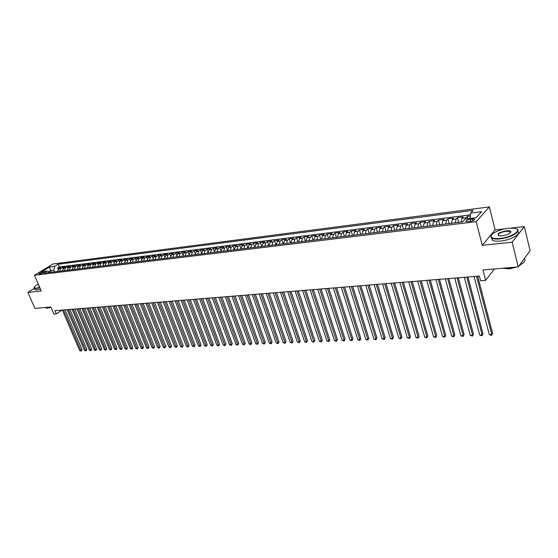 <?xml version="1.0" encoding="UTF-8"?>
<svg xmlns="http://www.w3.org/2000/svg" width="558" height="558" viewBox="0 0 558 558"><rect width="100%" height="100%" fill="white"/><g stroke="black" fill="none" stroke-linecap="round" stroke-linejoin="round"><path stroke-width="0.84" d="M510.675 232.435L510.312 232.4M39.527 274.027C41.822 273.448 43.085 272.792 43.315 272.074L42.771 272.039C40.483 272.625 39.227 273.274 38.997 273.992L39.527 274.027M489.359 206.899L52.954 263.99L34.463 275.268L476.204 221.672L489.359 206.899L495.113 229.924L482.265 245.304L512.174 242.2L524.353 226.597L511.393 228.069M504.99 228.801L495.113 229.924M524.353 226.597L530.1 250.675L518.229 266.912L482.914 269.939L485.613 280.388L494.472 268.949M34.331 288.395L27.9 292.413L34.896 308.393L50.897 307.019L53.952 314.112L56.337 313.924L61.994 310.122M512.174 242.2L518.229 266.912M470.387 216.002L467.102 216.413L467.716 218.771M461.159 222.091L461.891 218.331L463.217 216.909L457.427 217.634L458.683 222.391M451.499 223.27L452.252 219.538L453.598 218.115L447.893 218.834L449.148 223.556M441.985 224.435L442.752 220.731L444.112 219.315L438.483 220.019L439.753 224.707M432.596 225.585L433.378 221.903L434.759 220.494L429.214 221.191L430.49 225.844M423.341 226.715L424.143 223.054L425.538 221.652L420.062 222.342L421.346 226.96M414.217 227.831L415.026 224.197L416.442 222.795L411.044 223.479L412.334 228.062M405.213 228.933L406.036 225.32L407.473 223.925L402.144 224.602L403.441 229.15M396.333 230.022L397.17 226.429L398.621 225.041L393.369 225.704L394.666 230.224M387.573 231.089L388.424 227.524L389.889 226.143L384.706 226.799L386.017 231.284M378.931 232.149L379.796 228.599L381.274 227.232L376.162 227.873L377.473 232.33M370.407 233.195L371.279 229.666L372.772 228.299L367.729 228.933L369.047 233.363M361.996 234.221L362.874 230.719L364.388 229.359L359.408 229.987L360.733 234.374M353.688 235.239L354.588 231.751L356.109 230.398L351.191 231.019L352.523 235.378M345.5 236.243L346.399 232.777L347.934 231.431L343.086 232.037L344.419 236.376M337.409 237.234L338.322 233.788L339.871 232.442L335.079 233.049L336.418 237.352M329.422 238.21L330.35 234.785L331.912 233.446L327.183 234.046L328.522 238.315M321.548 239.173L322.482 235.769L324.052 234.437L319.378 235.03L320.731 239.27M313.763 240.121L314.712 236.738L316.288 235.413L311.678 235.999L313.031 240.212M306.084 241.063L307.033 237.701L308.63 236.383L304.075 236.955L305.428 241.147M298.495 241.991L299.458 238.65L301.062 237.331L296.563 237.903L297.923 242.06M291.004 242.911L291.974 239.584L293.592 238.273L289.149 238.838L290.509 242.967M283.61 243.811L284.587 240.505L286.205 239.208L281.825 239.759L283.192 243.867M276.301 244.711L277.291 241.419L278.916 240.121L274.592 240.672L275.959 244.753M269.089 245.59L270.079 242.318L271.718 241.028L267.442 241.572L268.81 245.625M261.96 246.462L262.957 243.211L264.604 241.928L260.384 242.458L261.751 246.49M254.915 247.327L255.927 244.09L257.58 242.814L253.402 243.337L254.783 247.34M247.961 248.177L248.973 244.962L250.64 243.686L246.51 244.209L247.891 248.184M242.109 245.82L243.776 244.55L239.703 245.067L241.084 249.014L242.109 245.82L244.843 245.478L246.51 244.209M234.29 249.851L235.323 246.671L236.997 245.401L232.972 245.911L234.276 249.628M227.58 250.668L228.613 247.508L230.301 246.245L226.318 246.748L227.559 250.256M220.947 251.484L221.986 248.338L223.681 247.082L219.747 247.578L220.933 250.898M214.391 252.286L215.437 249.154L217.139 247.905L213.247 248.394L214.384 251.553M207.918 253.074L208.964 249.963L210.673 248.722L206.83 249.203L207.918 252.209M201.508 253.862L202.568 250.765L204.277 249.524L200.482 250.005L201.529 252.879M195.181 254.636L196.242 251.553L197.957 250.326L194.205 250.793L195.209 253.541M188.925 255.397L189.992 252.335L191.715 251.107L187.997 251.581L188.974 254.211M182.738 256.157L183.805 253.109L185.535 251.888L181.866 252.349L182.801 254.873M176.621 256.903L177.695 253.876L179.432 252.655L175.798 253.116L176.705 255.543M170.574 257.643L171.655 254.629L173.392 253.416L169.799 253.869L170.678 256.206M164.589 258.375L165.677 255.376L167.421 254.169L163.871 254.615L164.722 256.868M158.674 259.1L159.769 256.115L161.513 254.915L157.998 255.355L158.828 257.524M152.829 259.819L153.924 256.847L155.675 255.648L152.201 256.087L153.004 258.18M147.047 260.523L148.142 257.573L149.893 256.38L146.461 256.813L147.242 258.835M141.32 261.228L142.423 258.284L144.18 257.099L140.783 257.524L141.544 259.484M135.664 261.918L136.766 258.989L138.53 257.81L135.169 258.235L135.908 260.126M130.07 262.602L131.172 259.693L132.937 258.514L129.616 258.933L130.335 260.767M124.532 263.278L125.641 260.384L127.412 259.212L124.12 259.623L124.818 261.402M119.049 263.948L120.165 261.067L121.937 259.902L118.68 260.314L119.363 262.03M113.63 264.611L114.746 261.744L116.524 260.579L113.302 260.991L113.972 262.658M108.266 265.266L109.389 262.413L111.168 261.256L107.98 261.66L108.629 263.285M102.965 265.915L104.088 263.076L105.867 261.925L102.714 262.323L103.349 263.899M97.713 266.564L98.836 263.739L100.621 262.588L97.497 262.978L98.124 264.513M92.516 267.198L93.646 264.387L95.432 263.236L92.342 263.627L92.949 265.12M87.376 267.826L88.506 265.029L90.291 263.885L87.236 264.269L87.829 265.727M82.284 268.447L83.421 265.664L85.207 264.527L82.179 264.911L82.765 266.326M77.248 269.068L78.385 266.292L80.171 265.162L77.178 265.538L77.75 266.919M72.261 269.674L73.398 266.919L75.191 265.789L72.226 266.166L72.791 267.512M67.33 270.281L68.467 267.533L70.259 266.41L67.33 266.78L67.874 268.091M62.447 270.874L63.584 268.147L65.377 267.024L62.475 267.394L63.012 268.677M485.613 280.388L480.619 280.779L479.385 276.057L54.949 310.694L56.337 313.924M472.424 218.938L470.213 219.21C466.92 219.894 465.525 220.696 466.021 221.617L470.143 221.463C473.456 220.773 474.858 219.971 474.356 219.057L472.424 218.938L472.891 220.745M50.164 272.381L47.116 271.007L43.58 273.183L462.491 221.924L465.093 219.099L476.114 217.725L481.554 211.67L470.624 213.072L473.128 210.345L58.158 264.227L54.705 266.347L53.84 270.198L50.506 270.616L48.706 271.725M47.116 271.007L41.885 271.662L49.474 267.017L54.705 266.347M465.212 219.085L467.102 216.413M470.485 214.837L59.315 266.982L57.669 267.993L58.199 269.249M57.607 271.467L58.75 268.747L60.55 267.638L57.669 267.993M59.539 271.23L60.676 268.51L62.475 267.394M64.393 270.637L65.53 267.903L67.33 266.78M69.297 270.037L70.434 267.289L72.226 266.166M74.249 269.43L75.386 266.668L77.178 265.538M79.257 268.816L80.394 266.04L82.179 264.911M84.314 268.203L85.444 265.413L87.236 264.269M89.426 267.575L90.556 264.771L92.342 263.627M94.588 266.94L95.718 264.129L97.497 262.978M99.805 266.305L100.928 263.474L102.714 262.323M105.078 265.657L106.201 262.818L107.98 261.66M110.407 265.008L111.523 262.148L113.302 260.991M115.792 264.346L116.908 261.479L118.68 260.314M121.232 263.683L122.348 260.795L124.12 259.623M126.736 263.006L127.845 260.105L129.616 258.933M132.302 262.33L133.404 259.414L135.169 258.235M137.924 261.639L139.026 258.71L140.783 257.524M143.601 260.942L144.703 257.998L146.461 256.813M149.349 260.244L150.444 257.28L152.201 256.087M155.159 259.533L156.254 256.554L157.998 255.355M161.032 258.814L162.12 255.822L163.871 254.615M166.975 258.082L168.063 255.076L169.799 253.869M172.98 257.35L174.061 254.329L175.798 253.116M179.055 256.61L180.136 253.569L181.866 252.349M185.2 255.857L186.274 252.802L187.997 251.581M191.415 255.097L192.482 252.028L194.205 250.793M197.706 254.322L198.767 251.239L200.482 250.005M204.061 253.548L205.121 250.444L206.83 249.203M210.499 252.76L211.545 249.642L213.247 248.394M217.006 251.965L218.052 248.826L219.747 247.578M223.591 251.156L224.63 248.003L226.318 246.748M230.259 250.34L231.291 247.173L232.972 245.911M236.997 249.517L238.029 246.329L239.703 245.067M250.73 247.836L251.742 244.613L253.402 243.337M257.719 246.985L258.731 243.741L260.384 242.458M264.799 246.113L265.796 242.856L267.442 241.572M271.962 245.241L272.953 241.963L274.592 240.672M279.216 244.348L280.2 241.056L281.825 239.759M286.554 243.455L287.53 240.135L289.149 238.838M293.989 242.542L294.959 239.208L296.563 237.903M301.522 241.621L302.478 238.266L304.075 236.955M309.146 240.686L310.095 237.317L311.678 235.999M316.867 239.745L317.802 236.355L319.378 235.03M324.686 238.789L325.614 235.378L327.183 234.046M332.61 237.82L333.531 234.388L335.079 233.049M340.631 236.836L341.545 233.384L343.086 232.037M348.764 235.839L349.664 232.372L351.191 231.019M357.001 234.834L357.887 231.34L359.408 229.987M365.344 233.809L366.222 230.301L367.729 228.933M373.804 232.777L374.669 229.24L376.162 227.873M382.376 231.73L383.234 228.173L384.706 226.799M391.067 230.663L391.911 227.085L393.369 225.704M399.87 229.589L400.707 225.983L402.144 224.602M408.798 228.494L409.621 224.874L411.044 223.479M417.851 227.385L418.653 223.744L420.062 222.342M427.03 226.262L427.819 222.593L429.214 221.191M436.335 225.125L437.109 221.435L438.483 220.019M445.772 223.974L446.533 220.257L447.893 218.834M455.349 222.802L456.095 219.057L457.427 217.634M482.265 245.304L476.204 221.672M27.9 292.413L41.278 291.032L34.463 275.268M51.203 272.255L49.474 267.017M54.538 271.844L53.84 270.198M470.185 218.464L470.624 213.072M243.825 248.68L244.843 245.478M59.315 266.982L58.158 264.227M476.532 276.294L491.779 334.556L489.359 334.654L474.077 276.496M477.669 276.203L492.609 333.363L491.605 335.386L489.359 334.654M492.609 333.363L491.605 335.386M500.066 238.447C512.209 237.359 523.216 229.401 514.371 228.271L508.317 228.271C499.633 229.15 489.785 233.983 491.152 236.738C491.989 238.336 494.96 238.908 500.066 238.447M516.499 228.954L516.806 229.101C521.821 231.34 510.64 237.917 500.031 238.873C496.278 239.243 493.579 239.012 491.94 238.168L490.907 237.115L491.452 235.113M502.158 235.86L499.215 235.853C496.376 234.137 498.733 232.442 506.287 230.775C508.868 230.524 510.382 230.803 510.828 231.612C510.479 233.509 507.592 234.925 502.158 235.86M510.472 232.7L510.089 231.5L506.259 231.186C500.261 232.344 497.659 233.83 498.447 235.65M524.297 258.612C526.027 260.453 524.45 262.609 519.561 265.085M512.948 267.366L507.361 268.286L502.528 268.259M521.305 264.171L518.773 266.159M516.98 267.017L509.084 268.935L503.497 268.349M517.726 231.507C521.695 233.976 510.703 240.135 500.575 241.035C496.815 241.405 494.116 241.161 492.477 240.317L491.556 237.924M38.307 284.148C35.51 285.668 34.136 286.854 34.164 287.698L36.368 288.193L39.737 287.461M39.841 287.705L36.298 288.479L34.282 288.291L34.184 287.391M39.234 286.296L38.683 286.282L38.795 285.284M38.914 285.563L38.676 286.282M47.576 307.305L42.882 307.709M50.973 307.207L47.053 308.183L45.407 307.765M40.455 289.128L36.912 289.902L34.896 289.707L34.659 289.156M466.767 277.089L482.133 334.933L479.74 335.023L464.347 277.284M467.925 276.998L482.97 333.74L481.973 335.756L479.74 335.023M482.97 333.74L481.973 335.756M457.142 277.877L472.612 335.302L470.255 335.393L454.756 278.072M458.313 277.779L473.47 334.123L472.473 336.118L470.255 335.393M473.47 334.123L472.473 336.118M447.649 278.651L463.224 335.665L460.894 335.756L445.298 278.84M448.834 278.554L464.096 334.493L463.098 336.474L460.894 335.756M464.096 334.493L463.098 336.474M438.288 279.412L453.961 336.028L451.666 336.118L435.972 279.6M439.495 279.314L454.847 334.856L453.849 336.83L451.666 336.118M454.847 334.856L453.849 336.83M429.06 280.165L444.831 336.383L442.564 336.467L426.772 280.353M430.274 280.067L445.723 335.219L444.733 337.178L442.564 336.467M445.723 335.219L444.733 337.178M419.958 280.911L435.812 336.732L433.58 336.816L417.698 281.093M421.185 280.807L436.719 335.581L435.735 337.52L433.58 336.816M436.719 335.581L435.735 337.52M410.974 281.644L426.926 337.074L424.715 337.165L408.749 281.825M412.216 281.539L427.84 335.93L426.856 337.862L424.715 337.165M427.84 335.93L426.856 337.862M402.116 282.369L418.144 337.416L415.968 337.499L399.919 282.543M403.371 282.264L419.072 336.279L418.095 338.197L415.968 337.499M419.072 336.279L418.095 338.197M393.376 283.08L409.488 337.75L407.34 337.834L391.214 283.255M394.645 282.976L410.423 336.62L409.446 338.532L407.34 337.834M410.423 336.62L409.446 338.532M384.755 283.785L400.944 338.085L398.824 338.169L382.614 283.959M386.031 283.68L401.886 336.962L400.909 338.852L398.824 338.169M401.886 336.962L400.909 338.852M376.245 284.475L392.504 338.413L390.412 338.497L374.139 284.65M377.536 284.371L393.46 337.297L392.49 339.173L390.412 338.497M393.46 337.297L392.49 339.173M367.848 285.159L384.176 338.734L382.111 338.818L365.769 285.333M369.152 285.054L385.146 337.625L384.176 338.734L384.176 339.494L382.111 338.818M385.146 337.625L384.176 339.494M359.561 285.836L375.959 339.055L373.916 339.131L357.504 286.003M360.873 285.731L376.936 337.953L375.959 339.055L375.966 339.808L373.916 339.131M376.936 337.953L375.966 339.808M351.38 286.505L367.841 339.369L365.825 339.452L349.357 286.673M352.705 286.4L368.824 338.274L367.841 339.369L367.861 340.122L365.825 339.452M368.824 338.274L367.861 340.122M343.31 287.168L359.826 339.683L357.838 339.759L341.308 287.328M344.642 287.056L360.824 338.587L359.826 339.683L359.861 340.422L357.838 339.759M360.824 338.587L359.861 340.422M335.337 287.816L351.917 339.989L349.95 340.066L333.363 287.977M336.676 287.705L352.914 338.901L351.917 339.989L351.959 340.729L349.95 340.066M352.914 338.901L351.959 340.729M327.469 288.458L344.098 340.296L342.166 340.366L325.516 288.619M328.815 288.346L345.109 339.215L344.098 340.296L344.153 341.029L342.166 340.366M345.109 339.215L344.153 341.029M319.699 289.093L336.383 340.589L334.472 340.666L317.774 289.246M321.059 288.981L337.402 339.515L336.383 340.589L336.446 341.322L334.472 340.666M337.402 339.515L336.446 341.322M312.027 289.721L328.76 340.889L326.869 340.959L310.129 289.874M313.394 289.609L329.785 339.822L328.76 340.889L328.836 341.615L326.869 340.959M329.785 339.822L328.836 341.615M304.452 290.334L321.234 341.182L319.364 341.252L302.576 290.488M305.826 290.223L322.266 340.122L321.234 341.182L321.317 341.901L319.364 341.252M322.266 340.122L321.317 341.901M296.975 290.948L313.798 341.468L311.95 341.545L295.119 291.095M298.356 290.837L314.838 340.415L313.798 341.468L313.889 342.18L311.95 341.545M314.838 340.415L313.889 342.18M289.581 291.548L306.454 341.754L304.626 341.824L287.754 291.701M290.976 291.436L307.5 340.708L306.454 341.754L306.551 342.466L304.626 341.824M307.5 340.708L306.551 342.466M282.285 292.148L299.193 342.04L297.393 342.11L280.479 292.294M283.68 292.029L300.246 340.994L299.193 342.04L299.304 342.738L297.393 342.11M300.246 340.994L299.304 342.738M275.08 292.734L292.022 342.312L290.244 342.382L273.287 292.88M276.482 292.615L293.083 341.28L292.022 342.312L292.141 343.017L290.244 342.382M293.083 341.28L292.141 343.017M267.959 293.313L284.936 342.591L283.178 342.661L266.187 293.459M269.368 293.201L286.003 341.559L284.936 342.591L285.068 343.289L283.178 342.661M286.003 341.559L285.068 343.289M260.921 293.892L277.933 342.863L276.196 342.933L259.177 294.031M262.337 293.773L279.007 341.838L277.933 342.863L278.072 343.554L276.196 342.933M279.007 341.838L278.072 343.554M253.967 294.457L271.014 343.128L269.298 343.198L252.244 294.596M255.39 294.338L272.088 342.11L271.014 343.128L271.16 343.819L269.298 343.198M272.088 342.11L271.16 343.819M247.096 295.015L264.171 343.4L262.476 343.463L245.394 295.154M248.526 294.903L265.259 342.382L264.171 343.4L264.332 344.077L262.476 343.463M265.259 342.382L264.332 344.077M240.31 295.573L257.412 343.658L255.738 343.728L238.629 295.705M241.747 295.454L258.5 342.647L257.412 343.658L257.58 344.335L255.738 343.728M258.5 342.647L257.58 344.335M233.607 296.117L250.73 343.916L249.077 343.986L231.94 296.256M235.044 295.998L251.825 342.912L250.73 343.916L250.905 344.593L249.077 343.986M251.825 342.912L250.905 344.593M226.973 296.661L244.125 344.174L242.486 344.237L225.327 296.793M228.417 296.542L245.227 343.177L244.125 344.174L244.306 344.844L242.486 344.237M245.227 343.177L244.306 344.844M220.424 297.191L237.596 344.432L235.978 344.495L218.799 297.323M221.868 297.072L238.698 343.435L237.596 344.432L237.785 345.095L235.978 344.495M238.698 343.435L237.785 345.095M213.944 297.721L231.145 344.677L229.54 344.739L212.34 297.853M215.402 297.602L232.247 343.693L231.145 344.677L231.34 345.339L229.54 344.739M232.247 343.693L231.34 345.339M207.548 298.244L224.762 344.928L223.179 344.99L205.958 298.377M208.999 298.125L225.871 343.944L224.762 344.928L224.965 345.583L223.179 344.99M225.871 343.944L224.965 345.583M201.215 298.76L218.45 345.172L216.881 345.235L199.645 298.886M202.68 298.642L219.566 344.195L218.45 345.172L218.659 345.827L216.881 345.235M219.566 344.195L218.659 345.827M194.958 299.269L212.207 345.416L210.659 345.479L193.41 299.395M196.423 299.151L213.33 344.439L212.207 345.416L212.424 346.065L210.659 345.479M213.33 344.439L212.424 346.065M188.771 299.779L206.041 345.653L204.507 345.716L187.237 299.904M190.243 299.653L207.164 344.684L206.041 345.653L206.265 346.302L204.507 345.716M207.164 344.684L206.265 346.302M182.661 300.274L199.938 345.89L198.418 345.953L181.141 300.399M184.133 300.155L201.061 344.928L199.938 345.89L200.169 346.532L198.418 345.953M201.061 344.928L200.169 346.532M176.614 300.769L193.898 346.127L192.398 346.183L175.107 300.895M178.086 300.65L195.028 345.165L193.898 346.127L194.135 346.762L192.398 346.183M195.028 345.165L194.135 346.762M170.629 301.257L187.927 346.358L186.449 346.413L169.144 301.376M172.108 301.139L189.064 345.402L187.927 346.358L188.172 346.992L186.449 346.413M189.064 345.402L188.172 346.992M164.715 301.739L182.027 346.588L180.562 346.644L163.25 301.857M166.2 301.62L183.164 345.639L182.027 346.588L182.271 347.216L180.562 346.644M183.164 345.639L182.271 347.216M158.863 302.22L176.182 346.811L174.731 346.874L157.412 302.338M160.348 302.094L177.325 345.869L176.182 346.811L176.44 347.439L174.731 346.874M177.325 345.869L176.44 347.439M153.08 302.687L170.406 347.041L168.969 347.097L151.643 302.806M154.566 302.569L171.55 346.099L170.406 347.041L170.664 347.662L168.969 347.097M171.55 346.099L170.664 347.662M147.354 303.154L164.687 347.257L163.271 347.313L145.938 303.273M148.846 303.036L165.831 346.323L164.687 347.257L164.952 347.878L163.271 347.313M165.831 346.323L164.952 347.878M141.697 303.615L159.03 347.481L157.628 347.536L140.288 303.733M143.19 303.496L160.181 346.553L159.03 347.481L159.302 348.094L157.628 347.536M160.181 346.553L159.302 348.094M136.096 304.075L153.436 347.697L152.048 347.753L134.708 304.187M137.589 303.95L154.587 346.769L153.436 347.697L153.708 348.311L152.048 347.753M154.587 346.769L153.708 348.311M130.558 304.529L147.898 347.913L146.524 347.969L129.177 304.64M132.051 304.403L149.049 346.992L147.898 347.913L148.177 348.52L146.524 347.969M149.049 346.992L148.177 348.52M125.076 304.975L142.416 348.122L141.055 348.178L123.716 305.087M126.575 304.849L143.573 347.209L142.416 348.122L142.702 348.729L141.055 348.178M143.573 347.209L142.702 348.729M119.649 305.414L136.996 348.338L135.65 348.387L118.303 305.526M121.156 305.296L138.154 347.425L136.996 348.338L137.289 348.938L135.65 348.387M138.154 347.425L137.289 348.938M114.285 305.854L131.632 348.548L130.3 348.597L112.953 305.965M115.792 305.735L132.79 347.634L131.632 348.548L131.925 349.141L130.3 348.597M132.79 347.634L131.925 349.141M108.977 306.286L126.317 348.75L124.999 348.799L107.659 306.398M110.484 306.168L127.482 347.85L126.317 348.75L126.617 349.343L124.999 348.799M127.482 347.85L126.617 349.343M103.718 306.719L121.065 348.952L119.754 349.008L102.414 306.823M105.232 306.593L122.223 348.053L121.065 348.952L121.365 349.545L119.754 349.008M122.223 348.053L121.365 349.545M98.522 307.144L115.862 349.155L114.564 349.21L97.232 307.249M100.028 307.019L117.027 348.262L115.862 349.155L116.169 349.747L114.564 349.21M117.027 348.262L116.169 349.747M93.374 307.563L110.707 349.357L109.431 349.406L92.098 307.667M94.888 307.437L111.879 348.464L110.707 349.357L111.021 349.943L109.431 349.406M111.879 348.464L111.021 349.943M88.283 307.974L105.608 349.552L104.346 349.601L87.013 308.079M89.796 307.856L106.78 348.666L105.608 349.552L105.929 350.138L104.346 349.601M106.78 348.666L105.929 350.138M83.24 308.386L100.566 349.754L99.31 349.803L81.984 308.49M84.753 308.267L101.737 348.869L100.566 349.754L100.886 350.326L99.31 349.803M101.737 348.869L100.886 350.326M78.246 308.797L95.564 349.943L94.323 349.992L77.011 308.895M79.766 308.672L96.736 349.064L95.564 349.943L95.892 350.522L94.323 349.992M96.736 349.064L95.892 350.522M73.307 309.202L90.619 350.138L89.392 350.187L72.08 309.299M74.828 309.076L91.791 349.259L90.619 350.138L90.947 350.71L89.392 350.187M91.791 349.259L90.947 350.71M68.418 309.599L85.723 350.326L84.502 350.375L67.204 309.697M69.938 309.474L86.895 349.454L85.723 350.326L86.058 350.898L84.502 350.375M86.895 349.454L86.058 350.898M63.577 309.99L80.875 350.515L79.668 350.564L62.377 310.088M65.098 309.871L82.047 349.65L80.875 350.515L81.21 351.08L79.668 350.564M82.047 349.65L81.21 351.08M461.891 218.331L465.784 217.85M58.75 268.747L60.676 268.51M63.584 268.147L65.53 267.903M68.467 267.533L70.434 267.289M73.398 266.919L75.386 266.668M78.385 266.292L80.394 266.04M83.421 265.664L85.444 265.413M88.506 265.029L90.556 264.771M93.646 264.387L95.718 264.129M98.836 263.739L100.928 263.474M104.088 263.076L106.201 262.818M109.389 262.413L111.523 262.148M114.746 261.744L116.908 261.479M120.165 261.067L122.348 260.795M125.641 260.384L127.845 260.105M131.172 259.693L133.404 259.414M136.766 258.989L139.026 258.71M142.423 258.284L144.703 257.998M148.142 257.573L150.444 257.28M153.924 256.847L156.254 256.554M159.769 256.115L162.12 255.822M165.677 255.376L168.063 255.076M171.655 254.629L174.061 254.329M177.695 253.876L180.136 253.569M183.805 253.109L186.274 252.802M189.992 252.335L192.482 252.028M196.242 251.553L198.767 251.239M202.568 250.765L205.121 250.444M208.964 249.963L211.545 249.642M215.437 249.154L218.052 248.826M221.986 248.338L224.63 248.003M228.613 247.508L231.291 247.173M235.323 246.671L238.029 246.329M248.973 244.962L251.742 244.613M255.927 244.09L258.731 243.741M262.957 243.211L265.796 242.856M270.079 242.318L272.953 241.963M277.291 241.419L280.2 241.056M284.587 240.505L287.53 240.135M291.974 239.584L294.959 239.208M299.458 238.65L302.478 238.266M307.033 237.701L310.095 237.317M314.712 236.738L317.802 236.355M322.482 235.769L325.614 235.378M330.35 234.785L333.531 234.388M338.322 233.788L341.545 233.384M346.399 232.777L349.664 232.372M354.588 231.751L357.887 231.34M362.874 230.719L366.222 230.301M371.279 229.666L374.669 229.24M379.796 228.599L383.234 228.173M388.424 227.524L391.911 227.085M397.17 226.429L400.707 225.983M406.036 225.32L409.621 224.874M415.026 224.197L418.653 223.744M424.143 223.054L427.819 222.593M433.378 221.903L437.109 221.435M442.752 220.731L446.533 220.257M452.252 219.538L456.095 219.057M470.771 221.366L470.213 219.21M474.516 219.692L474.356 219.057M492.477 240.317L491.94 238.168M510.089 231.5L510.403 232.777M510.57 231.995L510.828 231.612M491.152 236.738L490.907 237.115M34.896 289.707L34.282 288.291"/></g></svg>
